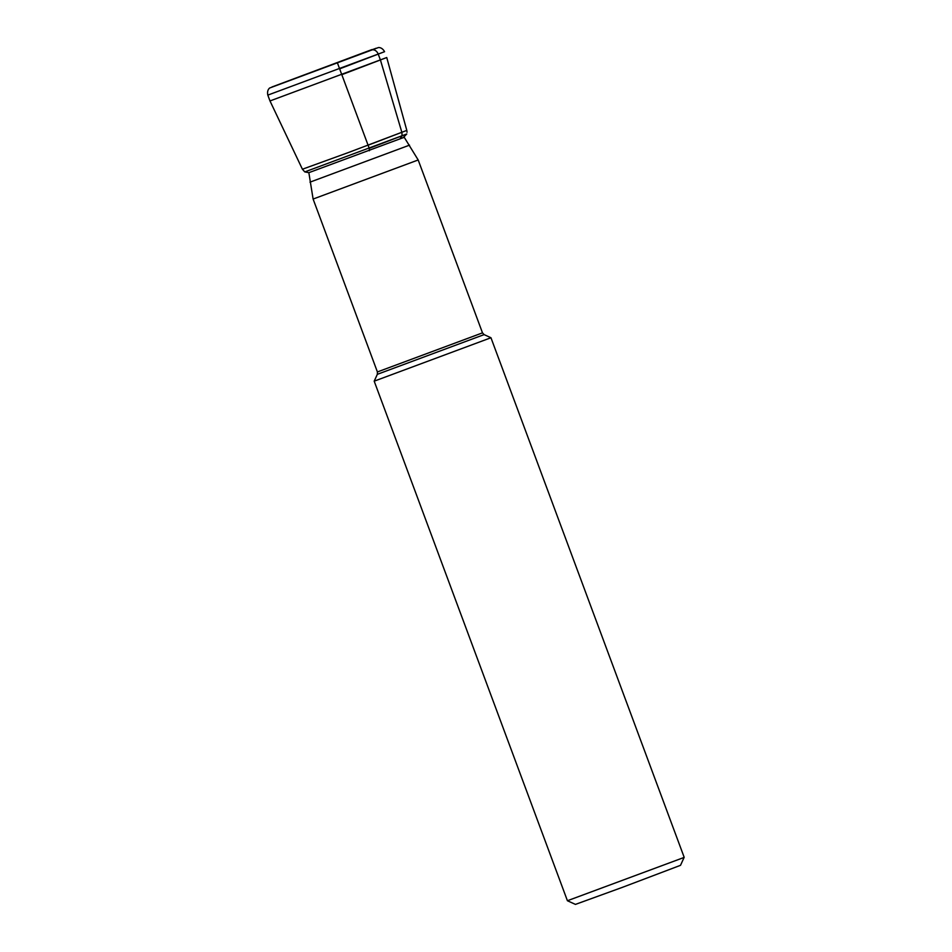 <?xml version="1.0" encoding="UTF-8"?>
<svg xmlns="http://www.w3.org/2000/svg" width="952" height="952" viewBox="0 0 952 952"><rect width="100%" height="100%" fill="white"/><g stroke="black" fill="none" stroke-linecap="round" stroke-linejoin="round"><path stroke-width="1.43" d="M682.774 857.931L684.179 857.312L490.958 337.746L374.195 381.169L567.416 900.735L682.774 857.931M567.428 900.735L575.436 904.4L622.453 887.323L680.513 865.32L684.179 857.312M490.946 337.746L484.116 334.616L377.325 374.326L377.408 371.946L313.113 199.051L308.853 172.669L403.041 137.731L406.754 133.982L369.245 148.322L337.448 62.975M308.876 172.669L304.807 171.907L406.754 133.994L403.101 137.85M368.055 145.216L406.813 130.4L386.738 57.536L406.813 130.4L348.967 152.332L302.415 169.23L269.987 100.948L386.738 57.536L341.661 74.744M372.006 49.552L271.939 86.989L376.147 48.231M369.364 150.737L369.245 148.322M371.649 50.028A6.224 4.677 69.1 0 1 378.277 54.24L380.455 60.083A99028.04 74280.216 69.1 0 1 401.887 132.411L402.089 135.886L399.923 138.956M377.408 371.946L482.497 332.867L418.19 159.972L404.183 137.219M313.113 199.051L418.19 159.972M309.983 182.153L409.527 145.144M269.987 100.948L267.821 95.117L384.56 51.694L339.495 68.913M377.325 374.326L374.195 381.169M484.116 334.616L482.497 332.867M406.813 130.4L407.039 132.257M302.415 169.23L304.795 171.907M384.489 51.515L384.56 51.694C381.847 46.684 377.837 47.588 378.313 47.6L269.88 87.929C270.225 87.596 266.596 89.547 267.821 95.117"/></g></svg>
